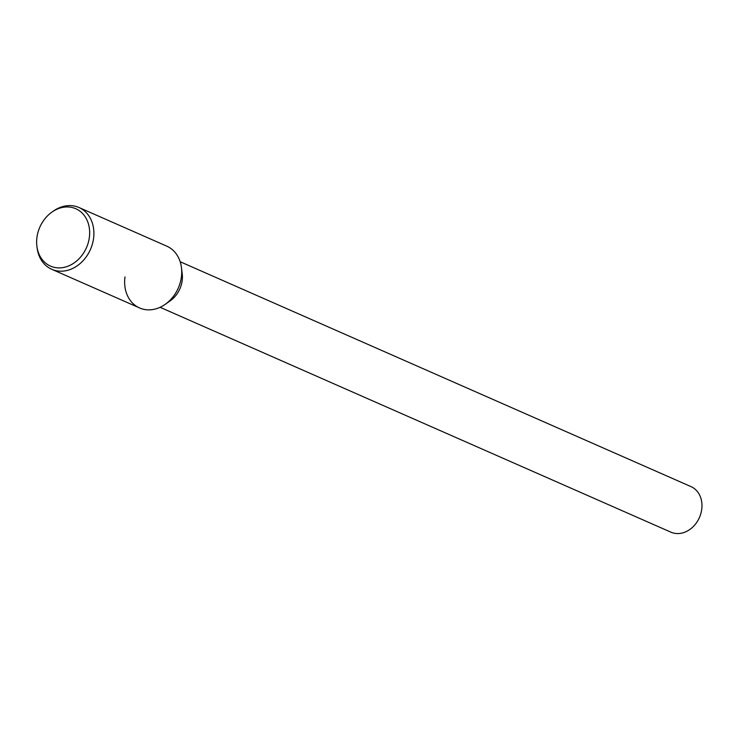 <?xml version="1.0" encoding="UTF-8"?>
<svg xmlns="http://www.w3.org/2000/svg" width="738" height="738" viewBox="0 0 738 738"><rect width="100%" height="100%" fill="white"/><g stroke="black" fill="none" stroke-linecap="round" stroke-linejoin="round"><path stroke-width="1.11" d="M160.1 307.303L670.897 532.163A24.889 20.212 -66.2 0 0 699.43 517.523A24.889 20.212 -66.2 0 0 690.952 486.591L180.155 261.732M165.238 304.324L170.275 300.772A24.889 20.212 -66.2 0 0 182.212 273.65L181.437 267.543A33.754 27.407 -66.2 0 1 165.238 304.324A33.754 27.407 -66.2 0 1 135.995 305.966A33.754 27.407 -66.2 0 1 124.999 276.907M36.9 246.271L37.112 247.922A33.754 27.407 -66.2 0 0 51.761 269.296L139.583 307.949A33.754 27.407 -66.2 0 0 178.273 288.106A33.754 27.407 -66.2 0 0 166.779 246.16L78.966 207.507A33.754 27.407 -66.2 0 0 53.302 211.133L51.946 212.092A31.356 25.47 -66.2 0 0 36.965 237.285A31.356 25.47 -66.2 0 0 36.9 246.271A31.356 25.47 -66.2 0 0 69.437 265.588A31.356 25.47 -66.2 0 0 88.163 223.042A31.356 25.47 -66.2 0 0 51.946 212.092M51.761 269.296A33.754 27.407 -66.2 0 0 90.451 249.444A33.754 27.407 -66.2 0 0 78.966 207.507"/></g></svg>
